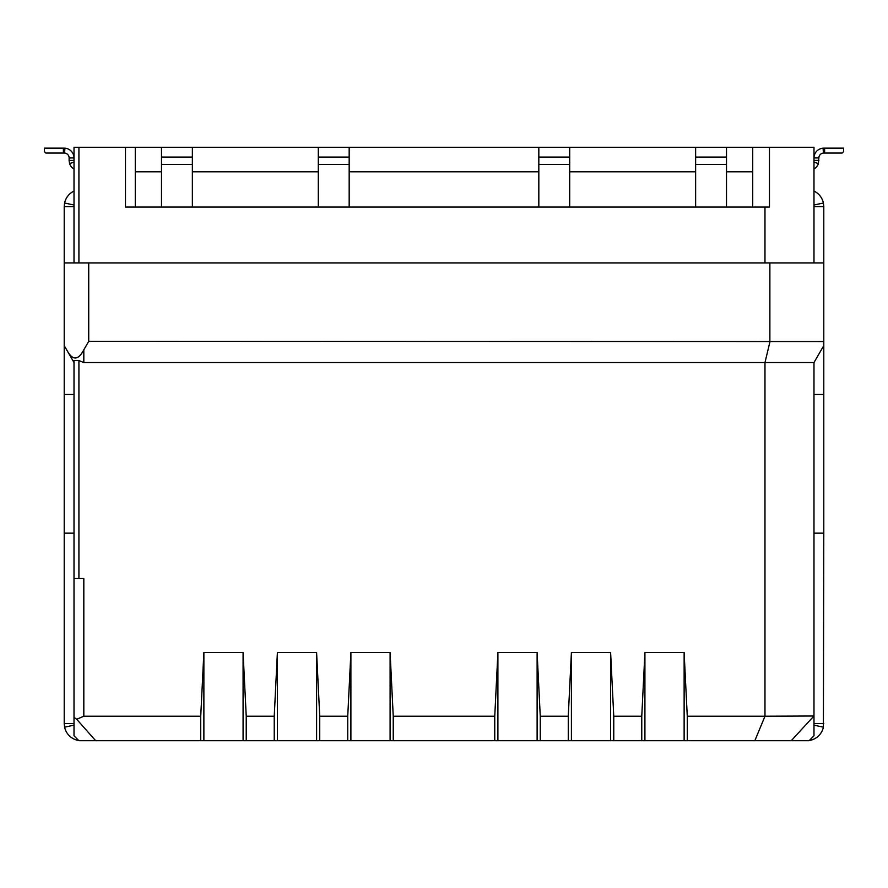 <?xml version="1.0" encoding="UTF-8"?>
<svg xmlns="http://www.w3.org/2000/svg" width="888" height="888" viewBox="0 0 888 888"><rect width="100%" height="100%" fill="white"/><g stroke="black" fill="none" stroke-linecap="round" stroke-linejoin="round"><path stroke-width="1.33" d="M74.015 206.582L64.214 206.582L64.214 345.576L66.667 349.817C72.361 360.706 78.077 360.706 83.816 349.817L88.722 341.336L823.787 341.547L823.787 345.576L813.985 362.548L813.985 735.819L809.079 740.714L644.921 740.714L644.921 652.514L641.769 716.216L641.769 740.714L644.921 740.714M641.769 740.714L571.406 740.714L571.406 652.514L568.264 716.216L568.264 740.714L571.406 740.714M568.264 740.714L497.902 740.714L497.902 652.514L494.76 716.216L494.76 740.714L497.902 740.714M494.76 740.714L390.098 740.714L390.098 652.514L393.24 716.216L494.76 716.216M200.732 740.714L95.671 740.714L76.712 719.269L83.816 716.216L200.732 716.216L200.732 740.714L203.874 740.714L203.874 652.514L243.079 652.514L246.231 716.216L274.237 716.216L274.237 740.714L277.389 740.714L277.389 652.514L316.594 652.514L319.736 716.216L347.741 716.216L347.741 740.714L390.098 740.714M347.741 740.714L316.594 740.714L316.594 652.514M277.389 740.714L316.594 740.714M274.237 740.714L243.079 740.714L243.079 652.514M203.874 740.714L243.079 740.714M76.712 719.269L74.015 717.36L74.015 735.819L78.921 740.714L95.671 740.714M74.015 262.926L74.015 147.286L78.921 147.286L78.921 262.926M74.015 717.36L74.015 360.55L78.921 360.55L83.816 362.548L813.985 362.548M64.214 262.926L823.787 262.926L823.787 206.582L813.985 206.582M66.667 349.817L74.015 362.548M823.787 341.547L823.787 262.926M540.259 740.714L540.259 716.216L568.264 716.216M613.763 740.714L613.763 716.216L641.769 716.216M393.24 716.216L393.24 740.714M319.736 716.216L319.736 740.714M246.231 716.216L246.231 740.714M687.268 740.714L687.268 716.216L764.979 716.216L764.979 362.548L770.007 341.547M754.833 740.714L764.979 716.216L813.985 716.005M813.985 262.926L813.985 147.286L769.463 147.286L769.463 207.071L764.979 207.071L764.979 262.926M83.816 716.216L83.816 578.521L78.921 578.521L78.921 360.55M203.874 652.514L200.732 716.216M277.389 652.514L274.237 716.216M350.893 740.714L350.893 652.514L347.741 716.216M350.893 652.514L390.098 652.514M537.107 740.714L537.107 652.514L497.902 652.514M537.107 652.514L540.259 716.216M610.611 740.714L610.611 652.514L571.406 652.514M610.611 652.514L613.763 716.216M684.126 740.714L684.126 652.514L644.921 652.514M684.126 652.514L687.268 716.216M88.722 341.336L88.722 262.926M769.874 341.336L769.874 262.926M813.73 716.216L791.241 740.714M78.921 147.286L125.474 147.286L125.474 207.071L764.979 207.071M78.921 578.521L74.015 578.521M695.637 157.087L726.506 157.087L726.506 147.286L695.637 147.286L695.637 164.435L726.506 164.435L726.506 207.071M695.637 207.071L695.637 164.435M726.506 164.435L726.506 157.087M538.827 157.087L538.827 147.286L569.696 147.286L569.696 157.087L538.827 157.087L538.827 207.071M569.696 157.087L569.696 207.071M318.304 157.087L349.173 157.087L349.173 147.286L318.304 147.286L318.304 164.435L349.173 164.435L349.173 207.071M318.304 207.071L318.304 164.435M349.173 164.435L349.173 157.087M161.494 157.087L192.363 157.087L192.363 147.286L161.494 147.286L161.494 164.435L192.363 164.435L192.363 207.071M161.494 207.071L161.494 164.435M192.363 164.435L192.363 157.087M752.724 207.071L752.724 147.286L769.463 147.286M695.637 147.286L569.696 147.286M538.827 147.286L349.173 147.286M318.304 147.286L192.363 147.286M135.276 171.784L161.494 171.784M192.363 171.784L318.304 171.784M349.173 171.784L538.827 171.784M569.696 171.784L695.637 171.784M726.506 171.784L752.724 171.784M125.474 147.286L135.276 147.286L135.276 207.071M161.494 147.286L135.276 147.286M752.724 147.286L726.506 147.286M74.015 162.127L69.608 163.581L69.12 160.517L69.12 157.953L74.015 157.953A9.801 9.801 0 0 0 64.924 148.185L64.569 153.069A4.895 4.895 0 0 1 69.12 157.953M74.015 168.998A9.801 9.801 0 0 1 69.608 163.581M74.015 160.517L69.12 160.517M69.12 160.406L74.015 160.406M64.569 153.069L64.214 148.152L64.924 148.185M64.214 153.058L45.865 153.058L44.4 151.582L44.4 148.152L64.214 148.152M813.985 162.127L818.392 163.581A9.801 9.801 0 0 1 813.985 168.998M818.88 157.953L813.985 157.953A9.801 9.801 0 0 1 823.076 148.185L823.431 153.069A4.895 4.895 0 0 0 818.88 157.953L818.392 163.581M818.88 160.517L813.985 160.517M818.88 160.406L813.985 160.406M823.431 153.069L823.787 148.152L823.076 148.185M823.787 153.058L842.135 153.058L843.6 151.582L843.6 148.152L823.787 148.152M823.787 345.576L823.787 533.155L813.985 533.155M809.29 740.514A17.149 17.149 0 0 0 823.398 727.183L823.787 533.155M813.985 191.075A17.149 17.149 0 0 1 823.409 203.019L813.985 205.017M823.409 203.019L823.787 206.582M823.787 723.565L813.985 723.565M823.398 727.183L813.985 725.152M74.015 723.565L64.214 723.565L64.214 394.483L74.015 394.483M64.214 345.576L64.214 394.483M64.214 206.582L64.591 203.019A17.149 17.149 0 0 1 74.015 191.075M64.591 203.019L74.015 205.017M64.214 723.565L64.602 727.183L74.015 725.152M64.602 727.183A17.149 17.149 0 0 0 78.71 740.514M83.816 349.817L83.816 362.548M569.696 164.435L538.827 164.435M63.381 153.058L63.381 148.152M824.619 153.058L824.619 148.152M823.787 394.483L813.985 394.483M64.214 533.155L74.015 533.155"/></g></svg>
